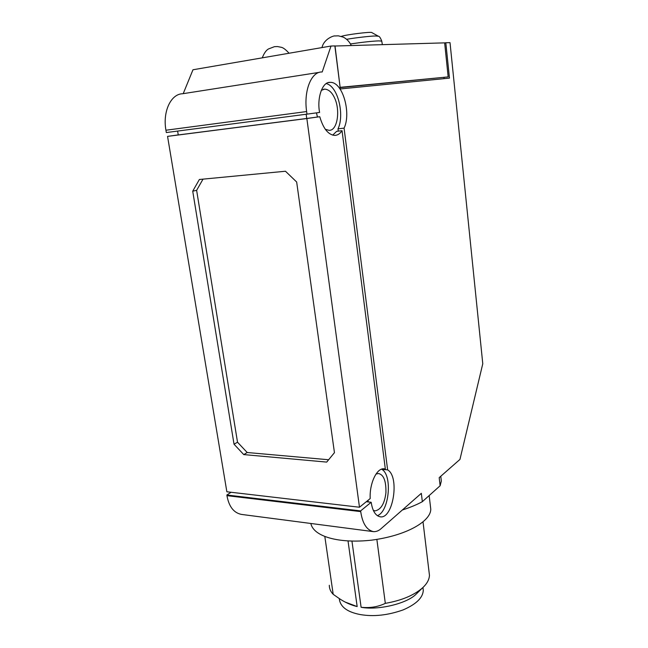 <?xml version="1.0" encoding="UTF-8"?>
<svg xmlns="http://www.w3.org/2000/svg" width="648" height="648" viewBox="0 0 648 648"><rect width="100%" height="100%" fill="white"/><g stroke="black" fill="none" stroke-linecap="round" stroke-linejoin="round"><path stroke-width="0.97" d="M341.277 36.393C345.854 34.652 371.636 31.493 371.847 32.586L378.351 36.223C379.315 36.134 380.449 37.762 381.761 41.124L378.732 40.889C372.47 41.099 363.074 42.112 350.528 43.934M382.992 468.82L385.333 469.031L342.047 130.694L336.636 131.333L332.699 135.14M366.298 501.722L371.183 502.273L360.628 510.899L360.725 511.612C362.475 523.519 366.76 530.202 373.572 531.66C376.294 531.741 378.813 530.728 381.121 528.638L421.338 493.322L422.342 501.682L440.13 485.749L439.198 477.641L459.959 459.416L482.776 363.747L450.02 42.63L445.816 42.752L449.461 78.116L340.338 88.946L334.862 45.919L331.007 46.032L322.202 71.977L321.708 71.977C311.145 71.79 303.596 91.004 306.626 111.553L306.974 114.137L166.325 132.556L165.937 130.224L306.626 111.553M360.628 510.899L226.849 495.007L231.093 492.269M373.572 531.66L241.477 514.415C233.782 512.884 228.938 506.631 226.954 495.663L226.849 495.007M385.333 469.031L383.972 468.788C376.699 467.905 369.328 483.692 370.202 498.555L359.478 507.238L306.852 118.519L319.772 116.713C323.287 128.668 328.301 134.897 334.822 135.408C337.689 135.254 340.095 133.682 342.047 130.694M306.164 114.242L306.739 118.471L178.257 134.946L177.625 131.082M376.869 539.444L385.317 603.353C377.995 606.901 369.927 608.205 361.106 607.273C377.93 610.505 406.928 603.693 416.202 594.07L418.073 592.231M326.325 83.6C338.094 86.403 344.687 115.19 337.997 128.863L344.072 128.134C351.443 113.238 342.671 81.429 330.099 82.377C322.607 81.502 316.734 97.637 319.594 112.452L306.974 114.137M368.331 501.949L368.015 500.321M376.018 474.053L378.473 473.526C383.689 474.628 386.176 481.019 385.925 492.699C384.637 503.48 381.048 509.547 375.168 510.883L373.313 510.357M371.183 502.273C372.527 511.094 375.613 515.954 380.416 516.845C393.19 518.886 399.848 476.636 387.626 469.881L344.072 128.134M377.29 515.695C389.205 511.863 392.688 475.357 381.85 469.355L387.626 469.881M337.997 128.863L338.288 131.139M340.168 87.593L448.165 76.901L444.65 42.865L335.024 46.016L340.135 87.342M444.074 78.643L443.961 77.501M444.658 42.938L445.816 42.752M385.317 603.353C401.274 600.566 413.578 595.496 422.237 588.133C426.862 583.994 429.268 579.701 429.454 575.254L429.081 572.176M306.739 118.471L319.772 116.713M321.27 90.364L324.672 89.108C328.593 89.432 331.808 92.202 334.311 97.427C340.629 109.723 337.567 131.163 328.925 130.313L325.288 129.26M317.439 117.013L316.475 112.874M331.007 46.032L192.974 69.765L183.214 93.652M319.359 72.349L182.647 93.741C170.878 93.92 162.551 111.61 165.937 130.224M324.834 536.593L333.194 594.313L339.341 598.606C345.141 602.478 351.086 605.135 357.17 606.577L345.344 602.13M333.194 594.313C330.585 591.624 329.297 588.611 329.314 585.274M430.418 506.153L430.782 509.279C430.685 521.284 406.709 535.572 371.563 540.157C339.26 543.753 313.551 536.722 310.838 523.471M422.958 587.663L423.29 590.36C422.901 597.74 416.186 604.252 403.129 609.906C387.82 615.325 373.491 616.864 360.158 614.539C347.101 612.028 340.143 606.747 339.277 598.695M328.633 459.748L247.204 452.515L237.516 442.203L196.628 190.334L203.027 179.14M440.924 477.536L441.329 481.051L440.13 485.749M422.342 501.682C416.891 504.662 410.225 507.433 402.343 510M306.852 118.519L167.557 136.38L226.857 491.775L359.478 507.238M167.557 136.38L178.249 134.906M334.449 452.669L296.663 182.007L285.476 171.242L199.373 179.488L192.723 191.176L234.033 444.22L243.753 454.588L326.705 462.097L334.449 452.669M196.628 190.334L192.723 191.176M237.516 442.203L234.033 444.22M247.204 452.515L243.753 454.588M340.273 87.326L448.165 76.901M346.704 39.293C355.938 37.673 371.369 35.94 375.67 35.996L378.351 36.223M226.954 495.663L360.725 511.612M361.106 607.273L351.953 541.112M357.17 606.577L348.025 540.95M382.361 44.655L381.761 41.124M330.099 82.377L328.512 82.612M375.168 510.883L374.706 510.827M423.023 521.883L429.454 575.254M416.202 594.07L422.237 588.133M324.672 89.108L323.449 89.286M430.782 509.279L429.162 495.574M423.29 590.36L422.942 587.493M441.329 481.051L440.778 476.256M321.975 47.588C324.162 38.07 334.935 35.446 334.733 35.956L338.361 35.834L343.319 37.155C346.745 38.864 349.402 41.658 351.297 45.546M262.262 57.85C264.092 53.201 266.166 50.236 268.483 48.956L274.428 46.68L277.433 46.543L281.435 47.336C283.403 47.798 285.946 49.766 289.057 53.241"/></g></svg>

